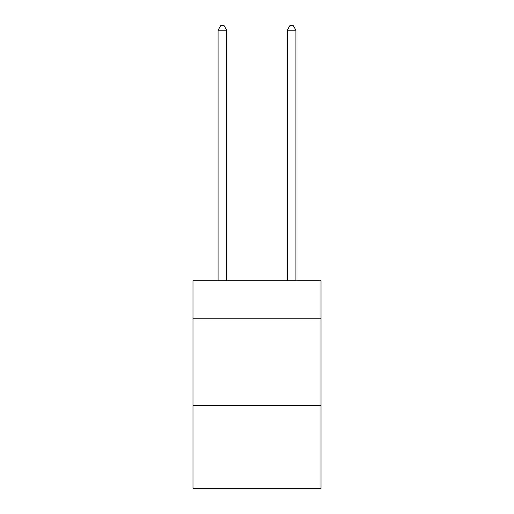 <?xml version="1.0" encoding="UTF-8"?>
<svg xmlns="http://www.w3.org/2000/svg" width="514" height="514" viewBox="0 0 514 514"><rect width="100%" height="100%" fill="white"/><g stroke="black" fill="none" stroke-linecap="round" stroke-linejoin="round"><path stroke-width="0.77" d="M321.012 318.764L321.012 280.702L192.988 280.702L192.988 318.764L321.012 318.764L321.012 488.3L192.988 488.3L192.988 318.764M321.012 405.263L192.988 405.263M226.725 280.702L226.725 30.197L218.077 30.197L218.077 280.702M218.077 30.197L220.673 25.7L224.13 25.7L226.725 30.197M295.923 280.702L295.923 30.197L287.275 30.197L287.275 280.702M287.275 30.197L289.87 25.7L293.327 25.7L295.923 30.197"/></g></svg>
